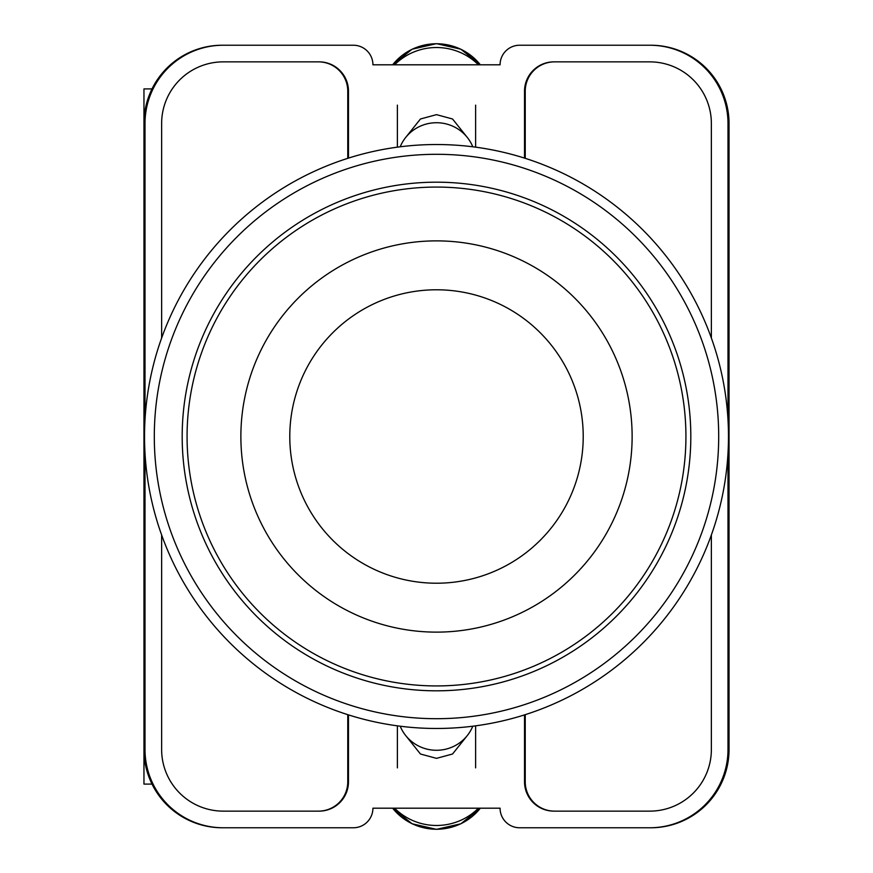 <?xml version="1.0" encoding="UTF-8"?>
<svg xmlns="http://www.w3.org/2000/svg" width="873" height="873" viewBox="0 0 873 873"><rect width="100%" height="100%" fill="white"/><g stroke="black" fill="none" stroke-linecap="round" stroke-linejoin="round"><path stroke-width="1.31" d="M405.825 735.71L420.459 754.01L436.5 758.353L452.541 754.01L467.175 735.71M467.175 137.29L452.541 118.99L436.5 114.647L420.459 118.99L405.825 137.29M727.995 453.403L727.995 749.514A78.254 78.254 0 0 1 649.741 827.768L519.642 827.768A19.566 19.566 0 0 1 500.076 808.202L372.924 808.202A19.566 19.566 0 0 1 353.358 827.768L223.259 827.768A78.254 78.254 0 0 1 145.005 749.514L145.005 453.403M145.005 419.597L145.005 123.486A78.254 78.254 0 0 1 223.259 45.232L353.358 45.232A19.566 19.566 0 0 1 372.924 64.798L500.076 64.798A19.566 19.566 0 0 1 519.642 45.232L649.741 45.232A78.254 78.254 0 0 1 727.995 123.486L727.995 419.597M711.364 535.007L711.364 749.514A61.623 61.623 0 0 1 649.741 811.137L553.875 811.137A29.344 29.344 0 0 1 524.531 781.793L524.531 714.889M348.469 714.889L348.469 781.793A29.344 29.344 0 0 1 319.125 811.137L223.259 811.137A61.623 61.623 0 0 1 161.636 749.514L161.636 535.007M711.364 337.993L711.364 123.486A61.623 61.623 0 0 0 649.741 61.863L553.875 61.863A29.344 29.344 0 0 0 524.531 91.207L524.531 158.111M348.469 158.111L348.469 91.207A29.344 29.344 0 0 0 319.125 61.863L223.259 61.863A61.623 61.623 0 0 0 161.636 123.486L161.636 337.993M223.259 45.232L222.211 45.232A78.254 78.254 0 0 0 143.958 123.486L143.958 749.514A78.254 78.254 0 0 0 222.211 827.768L223.259 827.768M649.741 827.768L650.789 827.768A78.254 78.254 0 0 0 729.042 749.514L729.042 123.486A78.254 78.254 0 0 0 650.789 45.232L649.741 45.232M650.472 45.232A78.254 78.254 0 0 1 728.726 123.486L728.726 749.514A78.254 78.254 0 0 1 650.472 827.768M222.528 827.768A78.254 78.254 0 0 1 144.274 749.514L144.274 123.486A78.254 78.254 0 0 1 222.528 45.232M318.634 61.863A29.344 29.344 0 0 1 347.978 91.207L347.978 158.264M525.022 158.264L525.022 91.207A29.344 29.344 0 0 1 554.366 61.863M347.978 714.736L347.978 781.793A29.344 29.344 0 0 1 318.634 811.137M525.022 714.736L525.022 781.793A29.344 29.344 0 0 0 554.366 811.137M347.77 714.671L347.77 781.793A29.344 29.344 0 0 1 318.427 811.137M554.573 811.137A29.344 29.344 0 0 1 525.23 781.793L525.23 714.671M318.427 61.863A29.344 29.344 0 0 1 347.77 91.207L347.77 158.329M525.23 158.329L525.23 91.207A29.344 29.344 0 0 1 554.573 61.863M400.205 726.216A39.121 38.412 0 0 0 436.5 750.278A39.121 38.412 0 0 0 472.795 726.216M478.404 808.202A58.687 57.607 180 0 1 394.596 808.202M400.205 146.784A39.121 38.412 0 0 1 436.5 122.722A39.121 38.412 0 0 1 472.795 146.784M478.404 64.798A58.687 57.607 180 0 0 394.596 64.798M143.958 714.998L143.958 784.096L152.022 784.096M152.022 88.904L143.958 88.904L143.958 158.002M436.5 144.525A291.975 291.975 0 0 1 728.475 436.5A291.975 291.975 0 0 1 436.5 728.475A291.975 291.975 0 0 1 144.525 436.5A291.975 291.975 0 0 1 436.5 144.525A291.975 291.975 0 0 0 144.525 436.5A291.975 291.975 0 0 0 436.5 728.475M436.5 182.184A254.316 254.316 0 0 0 182.184 436.5A254.316 254.316 0 0 0 436.5 690.816A254.316 254.316 0 0 0 690.816 436.5A254.316 254.316 0 0 0 436.5 182.184M436.5 583.219A146.719 146.719 0 0 0 583.219 436.5A146.719 146.719 0 0 0 436.5 289.781A146.719 146.719 0 0 0 289.781 436.5A146.719 146.719 0 0 0 436.5 583.219M436.5 240.872A195.628 195.628 0 0 0 240.872 436.5A195.628 195.628 0 0 0 436.5 632.128A195.628 195.628 0 0 0 632.128 436.5A195.628 195.628 0 0 0 436.5 240.872M436.5 187.073A249.427 249.427 0 0 1 685.927 436.5A249.427 249.427 0 0 1 436.5 685.927A249.427 249.427 0 0 1 187.073 436.5A249.427 249.427 0 0 1 436.5 187.073M392.664 808.202A55.545 54.53 0 0 0 480.336 808.202M392.664 64.798A55.545 54.53 0 0 1 480.336 64.798M436.5 718.697A282.197 282.197 0 0 0 718.697 436.5A282.197 282.197 0 0 0 436.5 154.303A282.197 282.197 0 0 0 154.303 436.5A282.197 282.197 0 0 0 436.5 718.697M397.379 725.845L397.379 767.858M475.621 725.845L475.621 767.858M392.643 808.202L412.111 823.785L436.5 829.35L460.889 823.785L480.357 808.202M475.621 147.155L475.621 105.142M397.379 147.155L397.379 105.142M392.643 64.798L412.111 49.215L436.5 43.65L460.889 49.215L480.357 64.798"/></g></svg>

